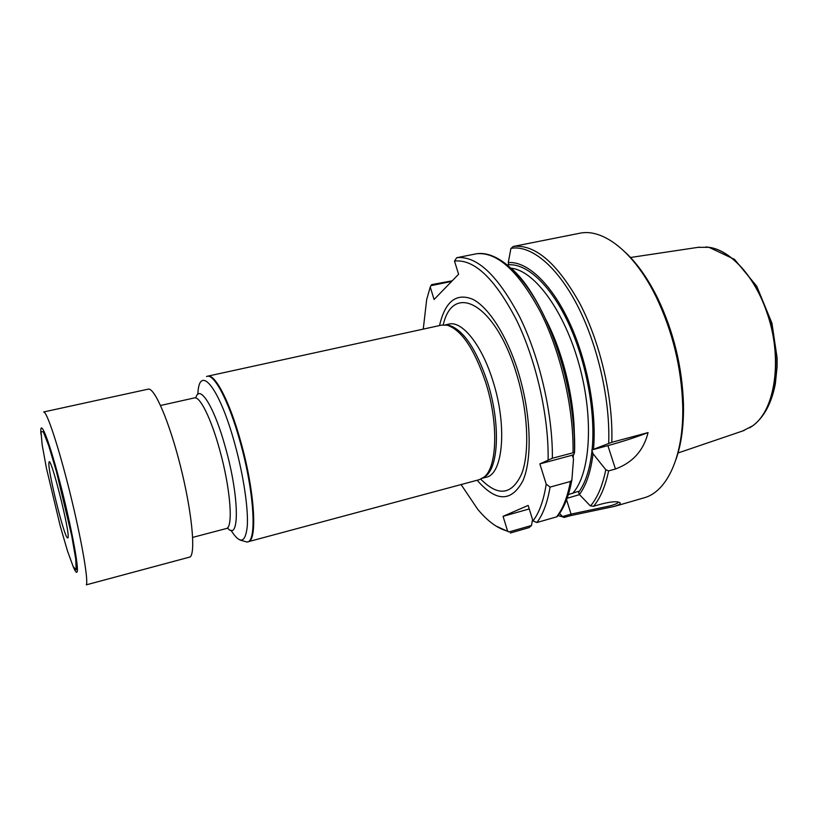 <?xml version="1.0" encoding="UTF-8"?>
<svg xmlns="http://www.w3.org/2000/svg" width="818" height="818" viewBox="0 0 818 818"><rect width="100%" height="100%" fill="white"/><g stroke="black" fill="none" stroke-linecap="round" stroke-linejoin="round"><path stroke-width="1.23" d="M574.481 452.426L552.375 458.233L539.86 463.908L546.209 484.113L550.064 487.109L570.412 481.475L571.884 480.002L573.51 459.031L572.314 455.186L573.929 454.389L574.543 452.477C577.017 388.192 545.872 298.836 512.109 269.081M548.111 459.736C548.868 416.648 536.219 360.564 516.516 320.063C494.921 278.601 474.246 258.938 454.481 261.065L456.73 257.701C476.771 255.553 497.763 275.298 519.696 316.924C539.757 357.63 552.815 414.225 552.375 458.233M451.638 281.412L430.943 285.676L430.237 287.006L434.082 299.5L458.591 274.255L454.481 261.065M430.237 287.006L426.669 299.623L423.264 329.112M461.076 484.563L477.722 509.287C487.732 521.352 497.681 528.622 507.6 531.076L508.99 531.945L531.506 525.473L532.549 519.553M550.064 487.109C547.395 502.733 543.009 514.532 536.884 522.528L532.968 520.913L528.142 505.422L503.06 516.332L507.6 531.076M532.968 520.913C539.256 512.743 543.673 500.473 546.209 484.113M477.16 480.248C496.148 502.119 511.414 502.262 522.958 480.677C532.682 458.315 530.933 412.16 517.814 370.707C506.516 334.93 488.418 307.098 472.661 299.224C456.178 292.65 445.135 301.433 439.532 325.554M536.884 522.528L556.567 516.874L557.845 515.902M476.536 253.774L456.73 257.701M591.782 449.961L593.04 453.755L605.79 469.696L608.612 470.902L615.463 469.011C632.784 462.569 643.654 450.432 648.071 432.589L611.792 442.313L591.782 449.961L607.897 445.626C622.396 441.659 635.78 437.313 648.071 432.589M570.944 515.565L563.899 517.477L562.539 516.557L571.076 514.103L570.944 515.565L614.512 506.362C620.852 504.307 621.936 502.825 617.784 501.925C614.195 501.373 608.326 502.191 600.177 504.369L593.541 506.27L590.269 505.831L579.389 494.512L578.244 491.362L568.367 494.593M507.62 265.073L508.724 264.04L508.264 262.588L510.892 248.58L513.244 246.474L579.533 233.283C602.825 227.966 634.298 251.883 656.271 297.149C672.641 331.494 681.455 367.681 682.713 405.728C684.012 456.055 667.089 491.822 643.96 497.865L614.512 506.373M579.389 494.512C586.261 485.34 590.811 471.751 593.04 453.755M593.51 449.133C596.864 411.434 587.089 359.981 568.98 321.464C550.851 282.905 526.751 261.003 508.264 262.588M532.477 242.639L529.563 243.191M430.943 285.676L431.607 284.633L452.231 280.809M495.953 526.035L508.99 531.945M531.506 525.473L529.174 527.579L510.34 532.999M559.594 513.51L562.539 516.557M675.975 459.511C681.343 444.215 683.848 425.789 683.48 404.225C682.253 367.057 673.643 331.689 657.641 298.13C648.091 278.887 637.437 263.723 625.678 252.639M567.13 498.274L579.492 494.624M566.567 499.818L571.076 514.103L604.113 507.15C613.275 505.35 617.979 503.632 618.234 501.996M503.06 516.332L529.246 508.949M539.86 463.908L572.314 455.186M207.169 376.331L207.731 376.157C215.011 373.642 229.735 401.669 240.666 441.331C254.715 490.708 257.782 541.138 248.058 541.761L247.455 541.874M207.731 376.157L441.628 325.104L447.201 325.206C461.567 329.93 474.43 349.112 485.79 382.732C498.612 422.814 497.211 467.15 484.164 477.006L479.276 479.675L248.058 541.761M446.004 324.971L449.215 325.339C463.52 330.043 476.311 349.061 487.589 382.405C500.309 422.149 498.888 466.137 485.902 475.953L483.172 477.794M742.652 430.984L752.417 425.963C775.444 410.483 783.174 357.527 766.609 311.689C754.411 276.044 730.28 250.236 708.909 247.312L698.081 247.333M190.205 556.946L86.299 584.839C88.671 580.872 81.483 539.226 70.041 493.019C58.63 446.781 46.595 410.585 43.61 411.986L148.15 389.163C154.398 387.088 169.285 421.495 180.502 466.28C191.77 511.025 195.829 552.191 190.205 556.946M48.937 462.916L48.937 462.927C47.628 469.573 62.935 532.416 67.137 537.661L68.027 537.794C70.409 532.6 49.448 450.554 48.937 462.916L49.601 462.323M556.567 516.874C562.927 508.857 567.539 497.058 570.412 481.475M573.029 452.691C573.847 408.867 560.903 352.66 540.626 312.292C518.428 271.034 497.007 251.535 476.352 253.795M573.132 457.835L573.49 454.603M574.338 437.702C574.706 399.951 563.06 352.088 545.401 318.713M578.663 492.242C585.535 482.845 589.993 468.97 592.017 450.585M572.59 493.407C590.289 474.379 594.175 419.133 579.246 365.063C564.43 310.932 534.42 270.461 511.209 268.232M592.099 449.808C595.831 412.701 586.291 361.27 568.275 322.834C550.228 284.347 526.127 262.721 507.825 264.889M590.514 505.943C597.488 497.784 602.58 485.698 605.79 469.696M608.684 443.325C610.34 400.206 597.774 344.807 577.222 305.155C556.639 265.461 530.626 244.838 511.005 248.345M593.541 506.27C600.34 498.203 605.361 486.413 608.612 470.902M611.792 442.313C613.306 398.836 600.576 343.335 579.901 303.611C557.222 263.018 534.992 243.968 513.244 246.474M559.492 516.005L564.594 517.385M558.091 515.585L562.631 516.731M607.897 445.626L615.463 469.011M160.563 405.483L194.449 397.906C199.868 395.994 211.116 418.458 219.643 449.665C230.543 488.397 233.498 528.121 226.269 528.561L192.67 537.395M195.778 397.957C199.418 383.284 214.347 406.75 225.502 447.722C239.521 497.18 239.694 542.59 227.404 527.907M197.864 394.286C198.897 363.008 219.183 386.617 234.664 443.336C243.345 474.522 248.416 508.264 247.302 525.892C245.533 543.213 240.073 544.645 230.942 530.197M206.514 376.556C213.58 372.364 228.764 400.585 240.042 441.495C254.47 492.191 257.2 543.377 246.801 541.976L239.95 540.033M445.278 324.889L448.806 324.112C461.976 320.411 481.874 344.869 492.957 381.116C507.487 426.137 503.019 474.491 486.096 477.252L482.579 478.203M443.244 324.869C452.875 281.954 494.859 302.905 516.025 372.21C527.937 409.91 529.992 451.935 521.731 473.714C511.915 495.033 498.264 496.853 480.769 479.154M749.677 427.804L752.805 425.738C772.938 411.301 781.814 368.979 771.435 326.668C761.19 284.316 733.869 250.85 709.359 247.333L705.719 246.954M40.982 434.297C39.366 416.689 47.965 436.945 59.152 479.358C70.348 521.628 79.182 567.845 77.117 571.813C76.524 573.213 75.225 571.516 73.231 566.731M76.186 569.798L73.16 566.577L67.444 550.811L60.225 526.005L46.401 468.07L42.178 444.92L40.982 431.73L43.252 431.71L48.743 445.749L56.452 471.659L71.657 535.453L75.726 558.95L76.186 569.798M557.314 516.557C564.093 508.183 568.95 495.964 571.884 479.91M476.403 253.784C496.383 250.533 522.048 272.169 542.395 312.517C562.733 352.885 575.524 408.888 574.461 452.589M657.641 298.13L656.271 297.149M683.48 404.225L682.713 405.728M449.215 325.339L447.201 325.206M485.902 475.953L484.164 477.006M752.417 425.963L752.805 425.738C764.114 417.16 771.63 403.192 775.341 383.836L777.1 366.832L777.1 357.865L771.936 323.182L756.722 286.177L734.513 259.357L708.909 247.312M699.41 247.138L630.31 257.517M744.063 430.503L677.856 453.049M67.137 537.661L67.996 537.886"/></g></svg>
